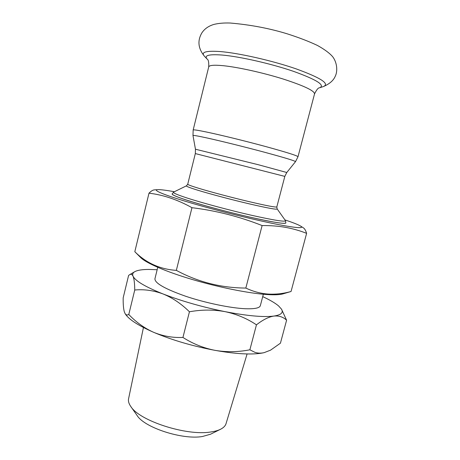 <?xml version="1.0" encoding="UTF-8"?>
<svg xmlns="http://www.w3.org/2000/svg" width="460" height="460" viewBox="0 0 460 460"><rect width="100%" height="100%" fill="white"/><g stroke="black" fill="none" stroke-linecap="round" stroke-linejoin="round"><path stroke-width="0.69" d="M285.873 222.962C284.619 224.169 272.441 222.186 249.343 217.005C227.338 211.962 200.744 204.763 185.828 199.858C176.531 196.776 171.954 194.81 172.103 193.959C172.632 195.626 184.305 199.72 207.109 206.241C228.896 212.359 255.72 218.77 271.124 221.588C280.686 223.318 285.602 223.773 285.873 222.962L285.424 220.593C285.746 222.151 274.424 220.374 251.453 215.263C229.5 210.26 202.181 202.917 187.036 197.99C176.962 194.683 172.494 192.723 173.633 192.096L186.461 185.811C185.8 186.208 189.595 187.686 197.846 190.233C210.22 194.034 231.938 199.789 249.481 203.906C267.904 208.161 277.133 209.835 277.167 208.932L276.816 206.931L284.82 176.393L286.781 172.5L295.51 161.655L297.999 156.733L314.536 93.903C316.606 89.66 318.314 87.624 319.66 87.785L323.558 86.503C329.843 83.703 320.695 77.82 296.102 68.856C272.159 60.582 238.694 53.021 219.995 51.543C205.982 50.6 200.767 52.124 204.338 56.114C198.076 48.346 197.282 40.555 201.963 32.735C204.689 28.698 208.742 25.909 214.13 24.363C218.805 23.247 224.204 22.804 230.322 23.034C250.418 24.765 269.347 28.353 287.126 33.798C298.776 37.519 308.884 41.4 317.44 45.454C324.599 49.433 329.682 53.199 332.689 56.747C337.082 62.433 337.881 71.248 335.173 76.418C333.431 80.517 329.561 83.875 323.558 86.503M266.823 294.532C274.407 295.027 279.795 294.803 282.975 293.871L291.053 291.49C283.435 293.641 275.793 294.498 268.128 294.066C260.55 293.509 253.115 291.508 245.83 288.063C221.03 287.914 197.869 282.014 176.341 270.371C160.114 269.29 146.274 263.068 134.814 251.706L140.702 257.606C146.09 263.057 166.089 271.756 192.608 279.588C219.104 287.414 248.946 293.342 266.823 294.532M174.38 191.728C165.997 190.21 160.431 189.514 157.682 189.646C151.737 189.957 165.571 195.632 194.701 204.027C223.727 212.405 262.695 221.818 283.596 225.567C298.408 228.166 304.077 228.332 300.598 226.078C298.247 224.641 293.031 222.588 284.941 219.909M300.598 226.078L303.416 227.873C304.669 228.677 305.733 230.5 306.613 233.352C300.133 230.759 293.175 228.775 285.746 227.395C278.392 226.09 270.514 225.48 262.114 225.561C239.505 216.591 216.119 210.634 191.964 207.69C177.525 199.657 163.202 194.827 148.988 193.189C151.093 191.084 152.875 189.98 154.33 189.876L157.682 189.646M191.964 207.69L176.341 270.371M262.114 225.561L245.83 288.063M306.613 233.352L291.053 291.49M148.988 193.189L134.814 251.706M157.751 267.335L154.928 278.794C154.755 283.147 165.042 288.978 185.782 296.292C205.626 302.956 230.558 308.114 245.393 308.735C254.667 309.062 259.653 308.039 260.343 305.664L263.35 294.25M143.439 327.52L128.57 398.803C128.093 401.085 128.811 403.61 130.72 406.381C139.202 420.739 186.415 436.126 210.663 431.997C214.688 431.445 217.971 430.531 220.524 429.272C223.525 427.754 225.365 425.879 226.038 423.648L247.1 353.947M130.72 406.381L137.126 415.518C144.382 427.581 182.367 439.99 202.331 436.528L210.519 434.228L220.524 429.272M157.165 269.727L148.856 269.439C142.1 269.457 137.373 270.221 134.671 271.733C132.785 272.837 132.244 274.321 133.043 276.184C135.269 280.899 145.268 286.821 163.041 293.952C181.757 301.162 202.452 307.067 225.118 311.661C247.325 315.905 263.568 317.377 273.849 316.072C281.06 314.973 283.613 312.668 281.508 309.16L278.524 305.871C275.063 302.979 269.796 299.897 262.723 296.637M125.172 313.737L125.505 314.237C129.11 319.619 138.454 325.628 153.531 332.269C171.977 340.078 192.51 346.115 215.119 350.37C229.77 352.987 242.167 354.177 252.31 353.941C257.025 353.82 260.964 353.389 264.115 352.653L270.526 350.169L280.433 343.189L286.591 320.229C283.216 316.952 278.967 315.566 273.849 316.072C268.634 316.894 262.838 319.815 256.45 324.835C247.106 318.521 236.658 314.128 225.118 311.661C213.498 309.528 201.606 309.568 189.434 311.782C181.286 303.744 172.488 297.798 163.041 293.952C153.542 290.444 144.112 289.133 134.745 290.013C134.671 283.32 134.101 278.708 133.043 276.184C132.129 274.315 130.962 273.838 129.542 274.764L128.599 275.448L123.182 297.827C123.073 304.083 123.464 308.786 124.361 311.932L125.172 313.737C126.103 315.065 127.305 315.313 128.783 314.479C136.01 322.138 144.256 328.066 153.531 332.269C162.88 336.151 172.684 337.876 182.942 337.45C192.867 343.81 203.59 348.116 215.119 350.37C226.699 352.291 238.28 352.096 249.872 349.796L254.932 352.337C257.778 353.286 260.837 353.395 264.115 352.653L270.526 350.169M281.508 309.16L286.591 320.229M189.434 311.782L182.942 337.45M134.745 290.013L128.783 314.479M256.45 324.835L249.872 349.796M186.461 185.811L187.732 184.218L195.322 153.577L195.46 149.218L192.987 135.527L193.16 130.013L208.713 66.93C208.932 62.215 208.403 59.61 207.144 59.104C203.866 55.43 208.84 54.079 222.071 55.045C239.7 56.534 271.02 63.635 293.526 71.357C316.687 79.718 325.404 85.192 319.66 87.785M208.713 66.93C209.202 65.216 214.084 64.808 223.359 65.705C238.084 67.206 263.045 72.726 283.044 78.982C303.968 85.767 314.467 90.741 314.536 93.903M193.16 130.013C193.344 129.536 197.909 130.232 206.85 132.1C221.053 135.085 245.617 141.105 265.615 146.533C286.58 152.289 297.378 155.687 297.999 156.733M192.987 135.527C192.981 135.113 197.432 135.878 206.35 137.822C220.311 140.886 244.501 146.866 264.109 152.128C284.665 157.688 295.13 160.868 295.51 161.655M195.46 149.218L258.474 164.766L286.781 172.5M195.322 153.577L284.82 176.393M187.732 184.218C187.686 184.696 191.458 186.087 199.03 188.393C210.921 192.004 231.535 197.466 248.544 201.503C266.432 205.689 275.856 207.5 276.816 206.931M207.144 59.104L204.338 56.114M172.103 193.959L173.633 192.096M277.167 208.932L285.424 220.593M134.671 271.733L129.542 274.764"/></g></svg>
